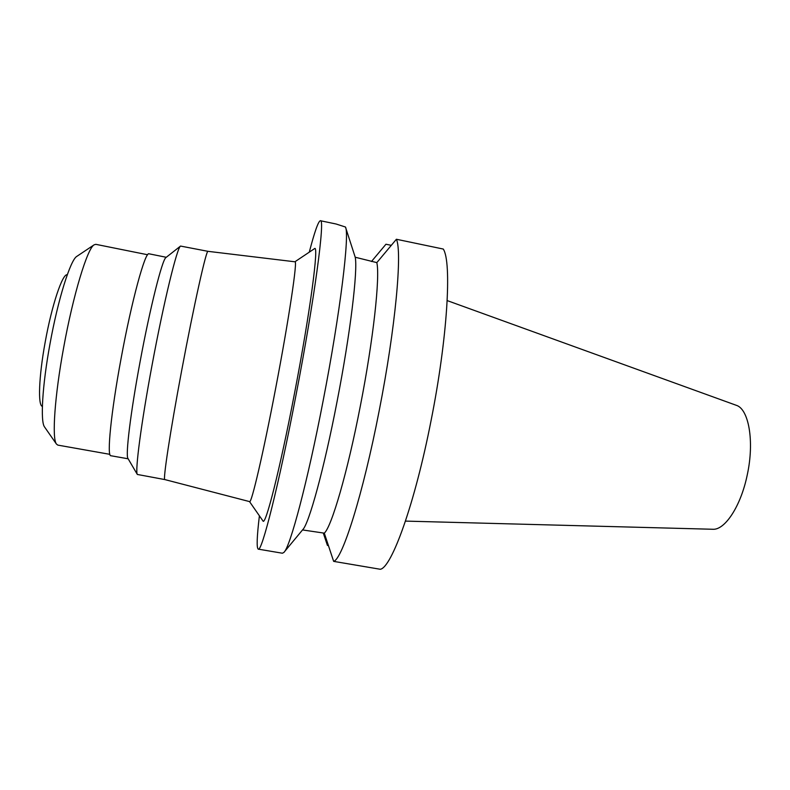 <?xml version="1.0" encoding="UTF-8"?>
<svg xmlns="http://www.w3.org/2000/svg" width="790" height="790" viewBox="0 0 790 790"><rect width="100%" height="100%" fill="white"/><g stroke="black" fill="none" stroke-linecap="round" stroke-linejoin="round"><path stroke-width="1.19" d="M67.278 274.762C62.558 273.241 51.804 305.147 45.188 342.119C38.809 376.682 37.782 405.902 42.374 406.346M76.986 256.266L76.778 256.404C70.419 259.93 57.947 299.627 49.948 344.134C42.324 385.5 40.251 421.514 44.517 426.916L44.655 427.123M147.641 254.755L95.807 244.327L94.109 244.831C87.374 248.396 73.164 294.927 63.664 347.541C54.638 396.422 51.844 438.401 56.416 444.019L57.808 445.106L109.869 454.339M166.285 257.283L149.053 253.817C145.311 251.023 131.752 300.338 121.097 358.443C110.975 412.706 106.699 456.581 110.847 455.731L128.158 458.793M128.01 458.546L127.921 458.398C125.432 455.247 130.547 412.805 140.037 362.018C150.11 307.468 162.256 259.466 165.92 257.57L166.058 257.461M152.065 365.089C141.124 423.539 134.893 471.65 137.332 474.454L164.833 479.579C162.75 480.883 170.097 432.091 181.651 370.668C193.945 304.841 206.526 248.84 208.027 251.339L180.545 246.065C177.069 247.556 163.698 302.284 152.065 365.089M164.833 479.579L249.591 501.611C251.368 504.06 263.208 453.648 275.572 388.779C288.913 319.288 297.771 259.624 294.966 261.796L208.027 251.339M262.843 520.788L262.932 520.906C265.292 526.9 279.907 469.754 294.512 393.331C310.312 311.517 319.239 243.132 314.43 248.712L314.311 248.791M309.285 252.148C314.647 231.598 318.35 221.121 320.394 220.726C325.312 217.803 314.618 298.778 295.974 395.336C278.781 485.257 261.648 552.714 258.251 549.139C256.493 548.013 256.878 536.914 259.397 515.821M258.251 549.139L282.415 553.227L283.887 552.427C290.049 547.431 307.468 482.354 323.199 400.461C340.372 312.139 349.782 233.899 345.457 227.016L336.096 224.005L320.394 220.726M345.665 227.648L355.214 257.234L376.83 262.616C380.148 277.023 373.384 339.493 360.349 405.912C347.491 472.499 331.573 526.821 324.305 533.151L302.521 529.932M355.214 257.234C357.959 269.913 350.375 333.341 337.073 401.527C324.038 469.25 308.811 524.254 302.669 529.764L284.301 551.924M376.83 262.616L396.392 239.261L443.269 249.048C451.949 261.895 447.565 338.081 431.034 420.754C414.859 503.645 391.692 567.576 380.316 569.274L333.656 561.374L324.305 533.151M323.268 532.974L327.416 545.396L328.393 545.564M371.468 261.51L385.954 244.228L391.277 245.335M396.392 239.261C402.416 251.595 395.563 327.761 379.141 410.988C362.975 494.422 342.386 559.211 333.656 561.374M405.468 521.104L712.708 529.261C724.904 530.327 740.931 506.054 747.281 474.77C754.578 441.373 748.782 408.815 736.171 405.26L447.189 300.595M76.778 256.404L94.109 244.831M44.517 426.916L56.416 444.019M127.921 458.398L137.332 474.454M165.92 257.57L180.545 246.065M294.897 261.786L314.43 248.712M249.522 501.601L262.932 520.906"/></g></svg>
